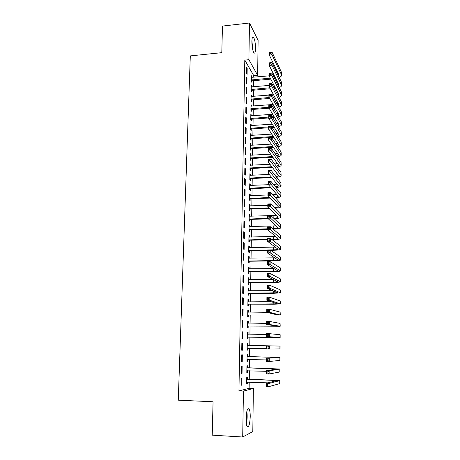 <?xml version="1.0" encoding="UTF-8"?>
<svg xmlns="http://www.w3.org/2000/svg" width="460" height="460" viewBox="0 0 460 460"><rect width="100%" height="100%" fill="white"/><g stroke="black" fill="none" stroke-linecap="round" stroke-linejoin="round"><path stroke-width="0.69" d="M246.008 418.617C246.451 410.947 247.497 407.732 249.142 408.969C249.895 410.395 250.257 412.999 250.24 416.783C249.826 424.419 248.779 427.65 247.095 426.466C246.353 425.034 245.991 422.418 246.008 418.617M251.879 41.463C252.011 37.737 252.546 36.288 253.483 37.111C254.759 39.318 255.444 43.119 255.53 48.518C255.409 52.262 254.869 53.722 253.92 52.894C252.649 50.709 251.965 46.903 251.879 41.463M253.736 77.245L253.759 75.647L244.8 60.099L238.941 390.914L249.13 388.315L249.222 382.145M249.268 379.143L249.389 370.76M249.435 367.822L249.556 359.45M249.602 356.58L249.722 348.214M249.768 345.408L249.889 337.077M249.929 334.27L250.05 326.031M250.096 323.196L250.217 315.054M250.257 312.19L250.378 304.152M250.418 301.254L250.539 293.313M250.579 290.392L250.694 282.549M250.74 279.594L250.855 271.848M250.901 268.87L251.01 261.217M251.056 258.209L251.166 250.654M251.212 247.618L251.321 240.154M251.367 237.095L251.476 229.718M251.522 226.636L251.631 219.351M251.677 216.24L251.787 209.047M251.833 205.913L251.936 198.806M251.982 195.644L252.086 188.629M252.132 185.443L252.235 178.509M252.281 175.306L252.385 168.458M252.431 165.226L252.534 158.464M252.58 155.21L252.678 148.534M252.73 145.256L252.827 138.661M252.873 135.366L252.971 128.852M253.023 125.528L253.115 119.1M253.167 115.759L253.259 109.405M253.31 106.041L253.402 99.768M253.454 96.387L253.54 90.189M253.592 86.785L253.684 80.672M249.13 388.315L253.385 388.487L252.799 431.589L242.696 437L243.449 391.098L253.385 388.487M258.112 40.388L257.64 75.29L248.889 59.702L249.492 23L258.112 40.388M253.759 75.647L257.64 75.29M242.696 437L212.227 435.166L213.06 401.77L178.261 400.171L190.302 55.896L221.8 52.67L222.467 26.07L249.492 23M247.555 367.62L247.583 365.792L246.922 365.872L246.819 372.663L247.48 372.565L247.509 370.731M241.448 366.493L241.327 373.52L242.035 373.411L242.15 366.413L241.448 366.493M247.273 343.407L247.928 343.424L247.273 343.407L247.169 350.117L247.825 350.106L247.854 348.295M247.928 343.424L247.9 345.23M241.845 343.281L241.724 350.209L242.426 350.198L242.541 343.298L241.845 343.281L242.541 343.298M247.618 321.333L248.268 321.339L247.618 321.235L247.514 327.853L248.164 327.934L248.193 326.146M248.268 321.339L248.239 323.121M242.236 320.373L242.121 327.215L242.811 327.296L242.926 320.482L242.236 320.373M247.957 299.535L248.601 299.535L247.957 299.345L247.854 305.883L248.498 306.044L248.526 304.284M248.601 299.535L248.572 301.248M242.621 297.769L242.506 304.52L243.196 304.692L243.311 297.971L242.621 297.769M248.291 278.007L248.929 278.007L248.291 277.731L248.193 284.188L248.831 284.435L248.86 282.693M248.929 278.007L248.906 279.605M243.006 275.459L242.891 282.124L243.57 282.388L243.685 275.753L243.006 275.459M248.618 256.755L249.257 256.749L248.624 256.392L248.526 262.763L249.159 263.097L249.188 261.378M249.257 256.749L249.234 258.238M243.38 253.443L243.271 260.021L243.944 260.371L244.053 253.822L243.38 253.443M248.946 235.767L249.579 235.756L248.952 235.319L248.854 241.615L249.481 242.023L249.51 240.327M249.579 235.756L249.556 237.136M243.754 231.713L243.639 238.205L244.312 238.642L244.421 232.173L243.754 231.713M249.268 215.044L249.895 215.021L249.274 214.509L249.176 220.725L249.803 221.214L249.826 219.535M249.895 215.021L249.878 216.298M244.122 210.26L244.013 216.666L244.674 217.189L244.783 210.806L244.122 210.26M249.584 194.568L250.211 194.545L249.596 193.959L249.498 200.094L250.119 200.663L250.142 199.007M250.211 194.545L250.194 195.718M244.484 189.083L244.375 195.408L245.03 196.006L245.14 189.71L244.484 189.083M249.901 174.352L250.522 174.317L249.912 173.656L249.814 179.722L250.43 180.36L250.453 178.727M250.522 174.317L250.505 175.392M244.841 168.17L244.731 174.415L245.387 175.099L245.49 168.877L244.841 168.17M250.211 154.376L250.827 154.341L250.223 153.605L250.131 159.597L250.734 160.31L250.763 158.694M250.827 154.341L250.815 155.313M245.191 147.522L245.088 153.692L245.732 154.451L245.841 148.304L245.191 147.522M250.516 134.642L251.131 134.602L250.527 133.797L250.435 139.713L251.039 140.501L251.062 138.903M251.131 134.602L251.12 135.481M245.542 127.138L245.439 133.227L246.077 134.061L246.18 127.989L245.542 127.138M250.821 115.149L251.43 115.103L250.832 114.229L250.74 120.077L251.338 120.928L251.367 119.353M251.43 115.103L251.419 115.885M245.887 107.002L245.784 113.016L246.422 113.925L246.52 107.927L245.887 107.002M251.12 95.887L251.723 95.835L251.131 94.898L251.045 100.671L251.637 101.591L251.66 100.033M251.723 95.835L251.718 96.531M246.226 87.118L246.123 93.058L246.755 94.035L246.853 88.119L246.226 87.118M251.413 76.854L252.017 76.797L251.43 75.791L251.338 81.501L251.93 82.484L251.953 80.943M252.017 76.797L252.011 77.401M246.56 67.476L246.462 73.341L247.089 74.393L247.187 68.546L246.56 67.476M246.393 77.268L246.295 83.168L246.922 84.18L247.02 78.298L246.393 77.268M251.263 86.342L251.873 86.29L251.281 85.318L251.194 91.057L251.787 92.011L251.81 90.459M251.873 86.29L251.861 86.934M246.054 97.031L245.956 103.005L246.589 103.948L246.686 97.991L246.054 97.031M250.97 105.489L251.58 105.438L250.982 104.535L250.895 110.343L251.488 111.228L251.511 109.664M251.58 105.438L251.568 106.179M245.715 117.035L245.611 123.09L246.249 123.959L246.353 117.927L245.715 117.035M250.665 124.867L251.281 124.821L250.683 123.981L250.591 129.864L251.189 130.686L251.217 129.099M251.281 124.821L251.269 125.655M245.37 137.298L245.26 143.428L245.91 144.221L246.014 138.115L245.37 137.298M250.361 144.48L250.982 144.44L250.378 143.669L250.28 149.626L250.89 150.374L250.913 148.764M250.982 144.44L250.964 145.366M245.019 157.814L244.91 164.019L245.559 164.737L245.663 158.556L245.019 157.814M250.056 164.335L250.677 164.3L250.067 163.599L249.97 169.625L250.585 170.303L250.608 168.676M250.677 164.3L250.66 165.324M244.662 178.595L244.553 184.88L245.209 185.518L245.318 179.256L244.662 178.595M249.74 184.431L250.367 184.402L249.751 183.776L249.659 189.876L250.274 190.48L250.297 188.836M250.367 184.402L250.349 185.524M244.3 199.634L244.191 205.999L244.852 206.563L244.961 200.221L244.3 199.634M249.423 204.775L250.056 204.752L249.435 204.2L249.337 210.381L249.958 210.904L249.987 209.237M250.056 204.752L250.033 205.976M243.938 220.949L243.829 227.401L244.496 227.878L244.605 221.455L243.938 220.949M249.107 225.371L249.74 225.354L249.113 224.882L249.015 231.138L249.642 231.587L249.671 229.896M249.74 225.354L249.717 226.688M243.57 242.541L243.455 249.078L244.128 249.469L244.237 242.966L243.57 242.541M248.779 246.232L249.418 246.215L248.791 245.824L248.687 252.155L249.32 252.528L249.349 250.821M249.418 246.215L249.395 247.652M243.196 264.419L243.081 271.038L243.76 271.342L243.869 264.753L243.196 264.419M248.452 267.352L249.096 267.34L248.457 267.03L248.36 273.441L248.998 273.734L249.021 272.004M249.096 267.34L249.073 268.887M242.817 286.58L242.702 293.284L243.386 293.503L243.495 286.827L242.817 286.58M248.124 288.736L248.768 288.736L248.124 288.5L248.026 294.998L248.664 295.205L248.693 293.451M248.768 288.736L248.739 290.392M242.431 309.034L242.316 315.83L243.006 315.957L243.121 309.189L242.431 309.034M247.785 310.397L248.434 310.402L247.79 310.253L247.687 316.831L248.331 316.957L248.36 315.18M248.434 310.402L248.406 312.173M242.04 331.786L241.925 338.675L242.621 338.709L242.736 331.85L242.04 331.786M247.445 332.333L248.095 332.344L247.445 332.287L247.342 338.951L247.997 338.985L248.02 337.186M248.095 332.344L248.072 334.138M241.644 354.85L241.529 361.824L242.23 361.767L242.345 354.815L241.644 354.85M247.727 356.391L247.756 354.574L247.1 354.603L246.997 361.353L247.652 361.296L247.681 359.473M241.247 378.218L241.126 385.29L241.833 385.129L241.954 378.091L241.247 378.218M247.382 378.931L247.411 377.091L246.75 377.211L246.64 384.048L247.308 383.904L247.336 382.076M238.941 390.914L243.449 391.098M244.8 60.099L248.889 59.702M246.543 68.603L247.187 68.546M246.376 78.361L247.02 78.298M246.209 88.17L246.853 88.119M246.037 98.043L246.686 97.991M245.87 107.979L246.52 107.927M245.697 117.978L246.353 117.927M245.525 128.035L246.18 127.989M245.352 138.161L246.014 138.115M245.18 148.344L245.841 148.304M245.002 158.596L245.663 158.556M244.829 168.912L245.49 168.877M244.651 179.291L245.318 179.256M244.473 189.738L245.14 189.71M244.289 200.249L244.961 200.221M244.111 210.829L244.783 210.806M243.927 221.478L244.605 221.455M243.742 232.191L244.421 232.173M243.558 242.978L244.237 242.966M243.374 253.834L244.053 253.822M243.185 264.759L243.869 264.753M243.001 275.758L243.685 275.753M242.811 286.827L243.495 286.827M242.621 297.971L243.311 297.971M242.426 309.189L243.121 309.189M242.236 320.476L242.926 320.482M242.04 331.838L242.736 331.85M241.724 350.181L242.426 350.198M247.169 350.089L247.825 350.106M241.529 361.744L242.23 361.767M246.997 361.278L247.652 361.296M241.327 373.388L242.035 373.411M246.819 372.542L247.48 372.565M241.126 385.106L241.833 385.129M246.646 383.876L247.308 383.904M275.845 78.689L274.781 78.787M270.802 79.143L252.264 80.799L251.344 81.236M251.407 77.337L269.111 75.848M273.113 75.486L274.195 75.388M251.367 79.954L270.279 78.137M274.275 77.78L275.339 77.677M277.823 74.635L278.553 74.198M278.714 76.458L279.042 75.21L269.318 55.062L269.341 52.48L272.061 52.204L281.595 72.559L281.715 75.463M270.94 52.434L269.853 52.549L269.842 53.584L270.934 53.475L270.94 52.434L272.061 52.204L272.038 54.792L281.583 74.98L281.715 75.704L279.392 77.855M270.934 53.475L272.038 54.792L269.318 55.062L269.842 53.584M251.677 79.804L252.264 80.799M269.853 52.549L269.341 52.48M275.575 88.308L274.344 88.418M270.284 88.763L252.12 90.315L251.194 90.752M251.258 86.865L269.014 85.445M272.619 85.134L273.867 85.025M251.217 89.504L269.755 87.791M273.832 87.44L275.068 87.337M277.593 84.347L278.45 83.887M278.541 86.227L278.973 84.933L269.215 65.441L269.238 62.836L271.964 62.577L281.537 82.277L281.658 85.18M270.842 62.83L269.75 62.934L269.738 63.98L270.831 63.871L270.842 62.83L271.964 62.577L271.94 65.182L281.658 85.416C281.531 86.244 280.715 86.951 279.203 87.538M270.831 63.871L271.94 65.182L269.215 65.441L269.738 63.98M251.528 89.355L252.12 90.315M269.75 62.934L269.238 62.836M275.281 97.991L273.867 98.106M269.721 98.44L251.971 99.883L251.051 100.32M251.108 96.456L268.916 95.105M272.084 94.84L273.516 94.725M251.068 99.107L269.192 97.503M273.355 97.163L274.769 97.048M277.34 94.116L278.34 93.633M278.352 96.048L278.909 94.714L269.111 75.883L269.135 73.266L271.871 73.013L281.48 92.052L281.601 94.955M270.744 73.295L269.646 73.393L269.635 74.445L270.733 74.342L270.744 73.295L271.871 73.013L271.848 75.635L281.601 95.18C281.468 96.008 280.6 96.709 278.996 97.278M270.733 74.342L271.848 75.635L269.111 75.883L269.635 74.445M251.378 98.957L251.971 99.883M269.646 73.393L269.135 73.266M252.741 49.841L251.907 40.497M251.879 41.504L252.534 48.864M246.33 423.878C247.238 419.721 247.411 415.553 246.836 411.366M246.635 412.286L246.198 422.93M246.014 419.986L246.209 415.184M274.971 107.726L273.355 107.853M269.111 108.18L251.827 109.514L250.901 109.951M250.959 106.105L273.136 104.483M250.918 108.773L268.795 107.26M272.832 106.944L274.453 106.818M277.064 103.943L278.231 103.431M278.15 105.926L278.84 104.558L269.002 86.399L269.031 83.766L271.774 83.524L281.416 101.884L281.543 104.788M270.647 83.823L269.543 83.921L269.531 84.979L270.635 84.882L270.647 83.823L271.774 83.524L271.751 86.164L281.537 105.006C281.399 105.834 280.479 106.524 278.777 107.071M270.635 84.882L271.751 86.164L269.002 86.399L269.531 84.979M251.229 108.623L251.827 109.514M269.543 83.921L269.031 83.766M274.631 117.524L272.791 117.656M268.692 117.955L251.677 119.203L250.746 119.634M250.809 115.811L272.722 114.298M250.769 118.49L268.697 117.047M272.268 116.782L274.114 116.65M276.765 113.821L278.116 113.298M277.932 115.857L278.863 114.885L278.771 114.459L268.899 96.985L268.927 94.334L271.676 94.104L281.359 111.786L281.48 114.684M270.543 94.426L269.439 94.518L269.428 95.582L270.532 95.49L270.543 94.426L271.676 94.104L271.653 96.761L281.48 114.891C281.33 115.719 280.353 116.397 278.547 116.926M270.532 95.49L271.653 96.761L268.899 96.985L269.428 95.582M251.079 118.346L251.677 119.203M269.439 94.518L268.927 94.334M274.263 127.38L272.176 127.523M268.594 127.771L251.528 128.949L250.596 129.381M250.654 125.574L272.28 124.171M250.614 128.271L268.6 126.897M271.647 126.684L273.74 126.54M276.443 123.751L277.995 123.217M277.69 125.839L278.8 124.832L278.702 124.418L268.795 107.64L268.818 104.972L271.578 104.754L281.301 121.739L281.422 124.643M270.445 105.098L269.336 105.185L269.324 106.254L270.434 106.168L270.445 105.098L271.578 104.754L271.555 107.427L281.422 124.844C281.261 125.666 280.215 126.327 278.288 126.839M270.434 106.168L271.555 107.427L268.795 107.64L269.324 106.254M250.93 128.127L251.528 128.949M269.336 105.185L268.818 104.972M273.861 137.293L271.498 137.448M268.496 137.643L251.378 138.759L250.447 139.184M250.505 135.395L271.791 134.107M250.464 138.115L273.338 136.493M276.08 133.739L277.863 133.204M277.426 135.878L278.731 134.837L278.633 134.446L268.686 118.37L268.715 115.678L271.48 115.471L281.238 131.761L281.359 134.659M270.342 115.84L269.232 115.926L269.221 117.001L270.33 116.92L270.342 115.84L271.48 115.471L271.457 118.162L281.359 134.849C281.186 135.671 280.071 136.321 278.012 136.81M270.33 116.92L271.457 118.162L268.686 118.37L269.221 117.001M250.78 137.965L251.378 138.759M269.232 115.926L268.715 115.678M273.418 147.269L251.229 148.62L250.292 149.052M250.349 145.279L271.256 144.101M250.309 148.011L272.895 146.504M275.684 143.779L277.731 143.244M277.133 145.97L278.662 144.906L278.564 144.532L268.577 129.168L268.605 126.46L271.383 126.264L281.175 141.841L281.301 144.739M270.238 126.655L269.123 126.736L269.111 127.822L270.227 127.742L270.238 126.655L271.383 126.264L271.36 128.972L281.301 144.923C281.112 145.739 279.916 146.378 277.708 146.838M270.227 127.742L271.36 128.972L268.577 129.168L269.111 127.822M250.625 147.867L251.229 148.62M269.123 126.736L268.605 126.46M272.935 157.308L251.079 158.545L250.136 158.976M250.194 155.221L270.658 154.163M250.154 157.975L272.406 156.578M275.241 153.87L277.581 153.352M276.805 156.118L278.593 155.037L278.495 154.686L268.467 140.035L268.496 137.31L271.285 137.132L281.117 151.99L281.238 154.882M270.135 137.546L269.019 137.62L269.008 138.713L270.123 138.638L270.135 137.546L271.285 137.132L271.262 139.857L281.238 155.06C281.031 155.871 279.743 156.492 277.368 156.923M270.123 138.638L271.262 139.857L268.467 140.035L269.008 138.713M250.47 157.826L251.079 158.545M269.019 137.62L268.496 137.31M272.395 167.405L250.924 168.532L249.981 168.958M250.039 165.226L269.997 164.277M249.998 167.992L271.866 166.71M274.741 164.019L277.426 163.518M276.443 166.319L278.524 165.238L278.426 164.898L268.358 150.978L268.387 148.235L271.187 148.068L281.054 162.196L281.175 165.088M270.031 148.505L268.91 148.574L268.899 149.678L270.02 149.609L270.031 148.505L271.187 148.068L271.158 150.817L281.175 165.255C280.951 166.066 279.553 166.669 276.995 167.066M270.02 149.609L271.158 150.817L268.358 150.978L268.899 149.678M250.315 167.848L250.924 168.532M268.91 148.574L268.387 148.235M271.791 177.566L250.775 178.583L249.826 179.003M249.883 175.294L269.255 174.461M274.171 174.214L277.259 173.748M249.843 178.077L271.256 176.91M276.029 176.577C277.518 176.324 278.329 175.961 278.45 175.496L268.249 162L268.278 159.235L271.084 159.079L280.991 172.471L281.117 175.363M269.928 159.545L268.801 159.608L268.789 160.712L269.916 160.655L269.928 159.545L271.084 159.079L271.061 161.845L281.117 175.519C280.859 176.324 279.346 176.91 276.575 177.272M269.916 160.655L271.061 161.845L268.249 162L268.789 160.712M250.159 177.934L250.775 178.583M268.801 159.608L268.278 159.235M271.107 187.789L250.619 188.692L249.671 189.112M249.728 185.426L268.416 184.702M273.522 184.471L277.075 184.04M249.682 188.226L270.566 187.168M275.557 186.892C277.288 186.662 278.231 186.3 278.38 185.823L268.14 173.092L268.168 170.309L270.986 170.165L280.928 182.804L281.054 185.696M269.825 170.654L268.692 170.712L268.68 171.827L269.813 171.77L269.825 170.654L270.986 170.165L270.957 172.948L281.054 185.846C280.767 186.651 279.111 187.208 276.092 187.53M269.813 171.77L270.957 172.948L268.14 173.092L268.68 171.827M250.004 188.083L250.619 188.692M268.692 170.712L268.168 170.309M270.325 198.07L250.464 198.864L249.51 199.283M249.567 195.615L267.921 194.988M272.786 194.787L276.874 194.39M249.527 198.433L269.779 197.489M275.011 197.259C277.023 197.058 278.122 196.708 278.311 196.213L268.03 184.259L268.053 181.458L270.882 181.326L280.864 193.211L280.991 196.098M269.715 181.844L268.582 181.895L268.571 183.017L269.704 182.965L269.715 181.844L270.882 181.326L270.859 184.132L280.991 196.236C280.657 197.035 278.846 197.576 275.546 197.846M269.704 182.965L270.859 184.132L268.03 184.259L268.571 183.017M249.849 198.289L250.464 198.864M268.582 181.895L268.053 181.458M269.416 208.414L250.309 209.099L249.355 209.518M249.412 205.867L267.818 205.321M271.929 205.171L276.644 204.809M249.366 208.702L268.87 207.874M274.367 207.673C276.707 207.517 277.995 207.184 278.237 206.666L267.915 195.506L267.944 192.688L270.779 192.567L280.801 203.677L280.928 206.563M269.612 193.108L268.473 193.154L268.462 194.287L269.6 194.241L269.612 193.108L270.779 192.567L270.756 195.391L280.928 206.695C280.537 207.494 278.53 208 274.902 208.219M269.6 194.241L270.756 195.391L267.915 195.506L268.462 194.287M249.688 208.564L250.309 209.099M268.473 193.154L267.944 192.688M273.608 218.143L273.861 218.132C276.443 218.017 277.88 217.701 278.168 217.189L267.8 206.827L267.829 203.987L270.675 203.883L270.652 206.724L280.864 217.218C280.427 217.994 278.271 218.465 274.39 218.638L274.143 218.644M268.352 218.828L250.148 219.397L249.193 219.817M249.251 216.189L267.714 215.717M270.928 215.613L276.391 215.286M249.205 219.04L267.795 218.322M269.502 204.447L268.358 204.493L268.352 205.631L269.491 205.585L269.502 204.447L270.675 203.883L280.738 214.216L280.864 217.097M269.491 205.585L270.652 206.724L267.8 206.827L268.352 205.631M249.527 218.897L250.148 219.397M268.358 204.493L267.829 203.987M272.694 228.666L273.775 228.637C276.368 228.539 277.805 228.252 278.093 227.775L267.691 218.23L267.72 215.372L270.572 215.274L270.549 218.138L280.801 227.809C280.364 228.522 278.202 228.953 274.309 229.103L273.234 229.132M267.582 229.287L249.993 229.758L249.032 230.172M249.09 226.573L276.092 225.831M249.044 229.442L267.582 228.804M269.393 215.867L268.249 215.907L268.237 217.051L269.382 217.016L269.393 215.867L270.572 215.274L280.675 224.819L280.801 227.7M269.382 217.016L270.549 218.138L267.691 218.23L268.237 217.051M249.366 229.298L249.993 229.758M268.249 215.907L267.72 215.372M271.595 239.257L273.688 239.211C276.287 239.125 277.736 238.867 278.024 238.435L267.576 229.707L267.605 226.826L270.468 226.751L270.44 229.626L280.738 238.47C280.301 239.119 278.127 239.505 274.223 239.637L272.136 239.683M267.473 239.786L249.832 240.183L248.871 240.603M248.923 237.021L275.747 236.434M248.883 239.907L267.478 239.349M269.284 227.367L268.134 227.401L268.123 228.551L269.272 228.522L269.284 227.367L270.468 226.751L280.611 235.486L280.738 238.366M269.272 228.522L270.44 229.626L267.576 229.707L268.123 228.551M249.205 239.769L249.832 240.183M268.134 227.401L267.605 226.826M248.716 250.441L273.602 249.849C276.213 249.78 277.662 249.544 277.949 249.159L267.461 241.264L267.49 238.366L270.365 238.303L270.336 241.201L280.669 249.193C280.232 249.78 278.058 250.125 274.143 250.234L270.779 250.297M267.369 250.355L249.677 250.677L248.705 251.091M248.762 247.532L275.333 247.106M269.175 238.947L268.025 238.97L268.013 240.137L269.163 240.108L269.175 238.947L270.365 238.303L280.542 246.226L280.675 249.107M269.163 240.108L270.336 241.201L267.461 241.264L268.013 240.137M249.044 250.297L249.677 250.677M268.025 238.97L267.49 238.366M248.549 261.038L273.516 260.555C276.132 260.498 277.587 260.297 277.874 259.952L267.346 252.902L267.375 249.987L270.256 249.929L270.233 252.85L280.606 259.992C280.169 260.51 277.984 260.814 274.056 260.9L249.515 261.24L248.544 261.648M248.595 258.112L274.815 257.83M269.065 250.608L267.91 250.625L267.898 251.798L269.054 251.775L269.065 250.608L270.256 249.929L280.479 257.036L280.606 259.911M269.054 251.775L270.233 252.85L267.346 252.902L267.898 251.798M248.883 260.9L249.515 261.24M267.91 250.625L267.375 249.987M248.388 271.705L273.424 271.331L277.8 270.813L267.226 264.621L267.254 261.683L270.152 261.648L270.123 264.586L280.542 270.859C280.1 271.308 277.909 271.567 273.97 271.636L249.349 271.86L248.377 272.274M248.434 268.761L274.148 268.617M268.956 262.349L267.795 262.361L267.783 263.54L268.945 263.522L268.956 262.349L270.152 261.648L280.416 267.915L280.542 270.79M268.945 263.522L270.123 264.586L267.226 264.621L267.783 263.54M248.716 271.567L249.349 271.86M267.795 262.361L267.254 261.683M248.222 282.44L273.338 282.175L277.725 281.75L267.111 276.425L267.139 273.464L270.043 273.441L270.014 276.402L280.473 281.796C280.036 282.181 277.834 282.394 273.884 282.44L249.188 282.555L248.21 282.963M248.268 279.473L273.252 279.461M268.841 274.171L267.68 274.177L267.668 275.367L268.83 275.356L268.841 274.171L270.043 273.441L280.347 278.863L280.473 281.733M268.83 275.356L270.014 276.402L267.111 276.425L267.668 275.367M248.549 282.302L249.188 282.555M267.68 274.177L267.139 273.464M248.101 290.214L248.526 290.392M248.055 293.238L277.65 292.755L266.99 288.311L267.018 285.332L269.934 285.321L269.905 288.299L280.41 292.801L273.798 293.308L249.027 293.313L248.043 293.721M248.101 290.26L271.975 290.358M268.726 286.074L267.559 286.08L267.548 287.276L268.715 287.27L268.726 286.074L269.934 285.321L280.278 289.886L280.41 292.75M268.715 287.27L269.905 288.299L266.99 288.311L267.548 287.276M248.383 293.101L249.027 293.313M267.559 286.08L267.018 285.332M247.934 301.018L248.469 301.248M247.882 304.112L277.575 303.83L266.869 300.276L266.904 297.275L269.825 297.281L269.796 300.282L280.341 303.882L273.711 304.25L248.86 304.146L247.877 304.549M247.928 301.11L270.043 301.317M268.617 298.068L267.444 298.068L267.433 299.27L268.605 299.27L268.617 298.068L269.825 297.281L280.215 300.978L280.341 303.841M268.605 299.27L269.796 300.282L266.869 300.276L267.433 299.27M248.216 303.974L248.86 304.146M267.444 298.068L266.904 297.275M247.762 311.891L248.417 312.173M247.716 315.048L277.501 314.979L266.748 312.328L266.783 309.31L269.715 309.327L269.686 312.351L280.278 315.031L248.693 315.042L247.71 315.445M247.762 312.029L266.748 312.317M268.502 310.143L267.323 310.138L267.312 311.345L268.49 311.357L268.502 310.143L269.715 309.327L280.146 312.139L280.278 315.002M268.49 311.357L269.686 312.351L266.748 312.328L267.312 311.345M248.049 314.916L248.693 315.042M267.323 310.138L266.783 309.31M247.595 322.839L248.36 323.173M247.543 326.059L277.426 326.203L266.627 324.467L266.662 321.425L269.606 321.459L269.577 324.507L280.209 326.255L248.526 326.013L247.537 326.41M247.589 323.023L266.639 323.397M268.387 322.305L267.202 322.293L267.191 323.512L268.375 323.524L268.387 322.305L269.606 321.459L280.077 323.38L280.209 326.238M268.375 323.524L269.577 324.507L266.627 324.467L267.191 323.512M247.877 325.927L248.526 326.013M267.202 322.293L266.662 321.425M247.422 333.851L248.302 334.242M247.371 337.145L277.345 337.496L266.507 336.697L266.536 333.632L269.491 333.678L269.468 336.749L280.14 337.554L248.36 337.048L247.365 337.45M247.417 334.086L266.53 334.546M268.272 334.552L267.087 334.535L267.07 335.766L268.26 335.783L268.272 334.552L269.491 333.678L280.157 334.725L280.14 337.548M268.26 335.783L269.468 336.749L266.507 336.697L267.07 335.766M247.704 337.007L248.36 337.048M267.087 334.535L266.536 333.632M247.25 344.937L248.227 345.374L247.578 345.368L280.088 346.081L248.227 345.374M248.141 348.18L247.192 348.559M247.578 345.368L247.244 345.218M247.198 348.3L266.392 348.594M268.151 346.892L269.382 345.983L269.353 349.077L266.386 349.008L266.415 345.92L266.961 346.863L266.95 348.105L268.14 348.128L268.151 346.892L266.961 346.863M268.14 348.128L269.353 349.077L280.071 348.927L280.088 346.081M266.386 349.008L266.95 348.105M247.077 356.092L248.061 356.54L247.405 356.575L277.207 357.449L266.294 358.3L280.019 357.506L248.061 356.54M247.859 359.404L247.02 359.737M247.405 356.575L247.072 356.425M247.02 359.524L266.277 359.91M268.036 359.317L269.267 358.38L269.238 361.491L266.26 361.41L266.294 358.3L266.84 359.283L266.829 360.531L268.025 360.565L268.036 359.317L266.84 359.283M268.025 360.565L269.238 361.491L279.852 360.421L280.019 357.523M266.26 361.41L266.829 360.531M246.899 367.322L247.888 367.776L247.227 367.862L277.133 368.949L266.167 370.766L269.152 370.863L279.95 369.012L247.888 367.776M247.572 370.702L246.847 370.99M247.227 367.862L246.893 367.707M246.847 370.823L266.162 371.3M267.915 371.829L269.152 370.863L269.129 373.997L266.139 373.899L266.167 370.766L266.719 371.795L266.708 373.048L267.904 373.089L267.915 371.829L266.719 371.795M267.904 373.089L269.129 373.997L279.783 371.979L279.95 369.041M266.139 373.899L266.708 373.048M246.727 378.626L247.716 379.086L247.054 379.212L277.052 380.529L266.041 383.324L269.042 383.439L279.881 380.598L247.716 379.086M247.284 382.076L246.669 382.317M247.054 379.212L246.721 379.057M246.669 382.197L267.979 382.841M267.795 384.439L269.042 383.439L269.014 386.596L266.012 386.48L266.041 383.324L266.593 384.393L266.582 385.658L267.783 385.704L267.795 384.439L266.593 384.393M267.783 385.704L269.014 386.596L279.714 383.617L279.881 380.633M266.012 386.48L266.582 385.658M275.005 77.004L274.999 77.711M281.595 72.559L281.583 74.98M274.925 87.055L274.919 87.348M281.537 82.277L281.526 84.715M281.48 92.052L281.462 94.501M281.416 101.884L281.405 104.357M281.359 111.786L281.342 114.264M281.301 121.739L281.284 124.24M281.238 131.761L281.221 134.274M281.175 141.841L281.163 144.371M281.117 151.99L281.1 154.531M281.054 162.196L281.037 164.761M280.991 172.471L280.974 175.047M274.131 184.443L274.125 185.19M280.928 182.804L280.916 185.403M274.051 194.735L274.039 196.178M280.864 193.211L280.853 195.822M273.964 205.097L273.947 207.242M280.801 203.677L280.784 206.304M273.878 215.516L273.861 218.132M280.738 214.216L280.721 216.861M273.792 226.004L273.775 228.637M280.675 224.819L280.657 227.476M273.711 236.561L273.688 239.211M280.611 235.486L280.594 238.165M273.625 247.187L273.602 249.849M280.542 246.226L280.531 248.923M273.533 257.876L273.516 260.555M280.479 257.036L280.462 259.75M273.447 268.634L273.424 271.331M280.416 267.915L280.399 270.647M273.361 279.513L273.338 282.175M280.347 278.863L280.33 281.612M273.269 290.892L273.252 293.095M280.278 289.886L280.267 292.652M273.177 302.341L273.159 304.077M280.215 300.978L280.197 303.761M273.079 313.869L273.073 315.134M280.146 312.139L280.128 314.945M272.987 325.479L272.981 326.261M280.077 323.38L280.059 326.203M272.889 337.163L272.889 337.462M280.008 334.69L279.99 337.531M279.939 346.081L279.921 348.939M272.728 357.242L272.722 357.805M279.87 357.541L279.852 360.421M272.636 368.65L272.63 369.713M279.801 369.081L279.783 371.979M272.544 380.127L272.533 381.702M279.732 380.702L279.714 383.617"/></g></svg>
